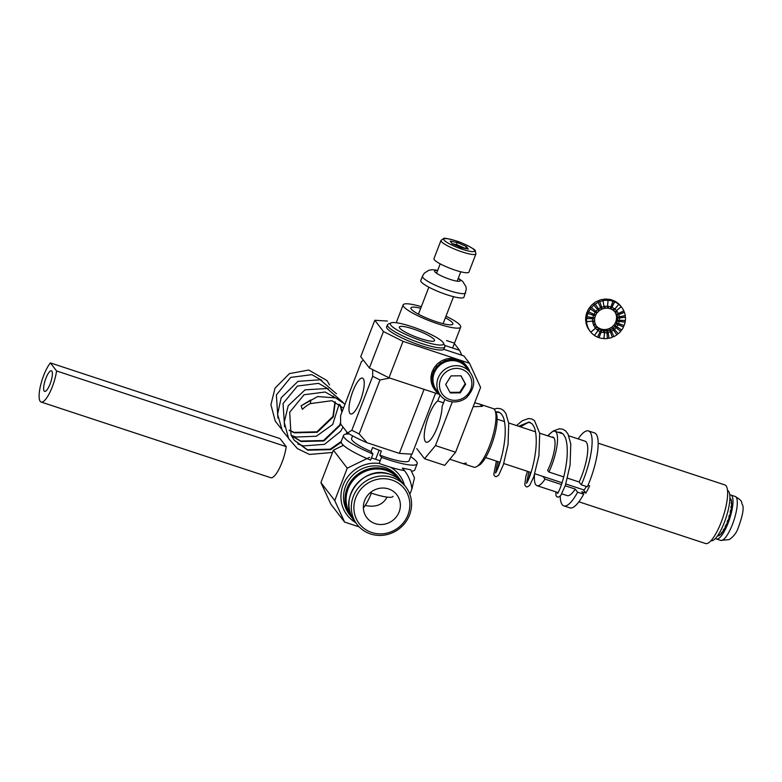 <?xml version="1.0" encoding="UTF-8"?>
<svg xmlns="http://www.w3.org/2000/svg" width="782" height="782" viewBox="0 0 782 782"><rect width="100%" height="100%" fill="white"/><g stroke="black" fill="none" stroke-linecap="round" stroke-linejoin="round"><path stroke-width="1.17" d="M351.832 430.276L372.672 376.279L380.013 379.964L359.173 433.951L351.832 430.276L347.579 432.964L340.62 423.903L340.59 415.633L361.431 361.636L363.425 360.199M347.579 432.964A39.462 6.891 21.1 0 0 367.051 442.729L399.367 453.384L412.026 454.186L435.574 393.141M399.367 453.384L424.069 389.358M372.711 369.632L372.672 376.279M363.288 378.713A18.876 5.112 108.2 0 1 360.893 399.27A18.876 5.112 108.2 0 1 350.688 413.971A18.876 5.112 108.2 0 1 351.744 394.451A18.876 5.112 108.2 0 1 362.506 378.117A18.876 5.112 108.2 0 1 363.288 378.713M411.342 326.505A28.533 4.985 -158.9 0 1 443.462 343.083A28.533 4.985 -158.9 0 1 415.154 338.45A28.533 4.985 -158.9 0 1 391.068 322.868A28.533 4.985 -158.9 0 1 411.342 326.505M443.462 343.083L444.733 345.83A30.742 5.366 -158.9 0 1 444.841 346.885A30.742 5.366 -158.9 0 1 414.235 340.835A30.742 5.366 -158.9 0 1 387.491 324.755A30.742 5.366 -158.9 0 1 388.283 324.051L391.068 322.868M380.013 379.964L389.778 378.048M367.051 442.729L359.173 433.951M413.238 328.978A18.876 3.294 21.1 0 0 399.338 327.003A18.876 3.294 21.1 0 0 415.76 336.876A18.876 3.294 21.1 0 0 434.557 340.6A18.876 3.294 21.1 0 0 413.238 328.978M469.024 371.02L469.454 370.834A19.833 18.778 142.5 0 0 467.949 367.921L467.871 367.804A19.833 18.778 142.5 0 0 466.981 366.543A19.833 18.778 142.5 0 0 466.922 366.465L467.01 366.582A19.833 18.778 142.5 0 0 464.772 364.187L464.684 364.08A19.833 18.778 142.5 0 0 463.413 363.043L463.501 363.161A19.833 18.778 142.5 0 0 460.676 361.45L460.588 361.343A19.833 18.778 142.5 0 0 459.073 360.678L459.151 360.795A19.833 18.778 142.5 0 0 455.945 359.886L455.857 359.779A19.833 18.778 142.5 0 0 454.195 359.544L454.283 359.652A19.833 18.778 142.5 0 0 450.901 359.612L450.813 359.495A19.833 18.778 142.5 0 0 449.122 359.7L449.21 359.808A19.833 18.778 142.5 0 0 445.887 360.639L445.799 360.522A19.833 18.778 142.5 0 0 444.186 361.147L444.274 361.255A19.833 18.778 142.5 0 0 441.234 362.897L441.156 362.78A19.833 18.778 142.5 0 0 439.738 363.786L439.826 363.894A19.833 18.778 142.5 0 0 437.285 366.23L437.197 366.123A19.833 18.778 142.5 0 0 436.073 367.432L436.161 367.55A19.833 18.778 142.5 0 0 434.284 370.424L434.196 370.306A19.833 18.778 142.5 0 0 433.443 371.851L433.531 371.958A19.833 18.778 142.5 0 0 432.446 375.174L432.358 375.067A19.833 18.778 142.5 0 0 432.026 376.719L432.114 376.836A19.833 18.778 142.5 0 0 431.899 380.169L431.811 380.062A19.833 18.778 142.5 0 0 431.918 381.724L432.006 381.831A19.833 18.778 142.5 0 0 432.671 385.076L432.583 384.959A19.833 18.778 142.5 0 0 433.13 386.513L433.218 386.621A19.833 18.778 142.5 0 0 434.714 389.544L434.636 389.426A19.833 18.778 142.5 0 0 435.515 390.697A19.833 18.778 142.5 0 0 435.574 390.765L435.662 390.883A19.833 18.778 142.5 0 0 437.9 393.268A19.833 18.778 142.5 0 0 439.083 394.187L439.171 394.304A19.833 18.778 142.5 0 0 440.237 395.027M466.14 367.257L467.01 366.582L466.199 365.526A19.833 18.778 142.5 0 0 466.14 365.458L466.062 365.341A19.833 18.778 142.5 0 0 463.824 362.956L463.912 363.063A19.833 18.778 142.5 0 0 462.631 362.027L462.543 361.919A19.833 18.778 142.5 0 0 459.728 360.209L459.816 360.326A19.833 18.778 142.5 0 0 458.291 359.671L458.203 359.554A19.833 18.778 142.5 0 0 454.997 358.655L455.085 358.762A19.833 18.778 142.5 0 0 453.413 358.527L453.325 358.41A19.833 18.778 142.5 0 0 449.943 358.371L450.031 358.488A19.833 18.778 142.5 0 0 448.34 358.684L448.252 358.576A19.833 18.778 142.5 0 0 444.929 359.397L445.017 359.515A19.833 18.778 142.5 0 0 443.414 360.131L443.326 360.023A19.833 18.778 142.5 0 0 440.286 361.655L440.374 361.773A19.833 18.778 142.5 0 0 438.966 362.77L438.878 362.662A19.833 18.778 142.5 0 0 436.327 364.989L436.415 365.106A19.833 18.778 142.5 0 0 435.3 366.426L435.212 366.308A19.833 18.778 142.5 0 0 433.326 369.182L433.414 369.3A19.833 18.778 142.5 0 0 432.671 370.834L432.583 370.717A19.833 18.778 142.5 0 0 431.488 373.933L431.576 374.05A19.833 18.778 142.5 0 0 431.253 375.702L431.165 375.595A19.833 18.778 142.5 0 0 430.941 378.938L431.029 379.045A19.833 18.778 142.5 0 0 431.146 380.707L431.058 380.599A19.833 18.778 142.5 0 0 431.723 383.835L431.801 383.942A19.833 18.778 142.5 0 0 432.348 385.497L432.26 385.389A19.833 18.778 142.5 0 0 433.766 388.302L433.854 388.41A19.833 18.778 142.5 0 0 434.743 389.68A19.833 18.778 142.5 0 0 434.792 389.749M469.865 372.105A19.833 18.778 142.5 0 0 469.415 370.854M437.001 368.166L436.161 367.55M435.232 370.883L434.284 370.424M437.03 368.136L436.073 367.432M438.057 366.924L437.285 366.23M444.665 362.232L444.274 361.255M455.857 359.779L455.583 360.913M455.945 359.886L455.691 360.932M459.151 360.795L458.721 361.792M460.588 361.343L460.041 362.359M460.676 361.45L460.158 362.408M463.501 363.161L462.817 364.021M464.684 364.08L463.922 364.911M464.772 364.187L464.029 364.998M467.871 367.804L467.001 368.371M467.949 367.921L467.079 368.488M454.283 359.652L454.117 360.707M434.176 386.064L433.13 386.513M433.199 376.836L432.026 376.719M433.179 376.934L432.114 376.836M434.225 386.191L433.218 386.621M434.518 372.34L433.531 371.958M433.492 375.37L432.446 375.174M449.327 360.864L449.21 359.808M446.19 361.646L445.887 360.639M433.072 381.538L431.918 381.724M435.642 388.937L434.714 389.544M436.444 390.091L435.574 390.765M436.532 390.208L435.662 390.883M450.901 359.612L450.921 360.678M450.813 359.495L450.843 360.678M433.081 381.665L432.006 381.831M446.141 361.655L445.799 360.522M434.548 372.271L433.443 371.851M433.707 384.724L432.671 385.076M432.974 380.091L431.899 380.169M438.438 392.681L437.9 393.268M451.058 375.888L445.691 384.451L450.295 392.926L460.266 392.838L465.632 384.275L461.028 375.8L451.058 375.888M470.08 372.398L466.189 367.325A18.729 17.732 142.5 0 0 442.866 363.131A18.729 17.732 142.5 0 0 436.483 390.14L440.374 395.203C444.684 401.86 457.079 405.125 466.571 397.579C474.674 388.566 475.847 380.169 470.08 372.398A18.729 17.732 142.5 0 0 446.757 368.195A18.729 17.732 142.5 0 0 440.374 395.203M449.982 392.359L459.826 392.281L465.192 383.718L460.901 375.8M465.192 383.718L465.632 384.275M459.826 392.281L460.266 392.838M551.711 437.148A22.473 6.09 108.2 0 1 552.991 437.109A22.473 6.09 108.2 0 1 547.644 470.383L548.905 472.025L563.744 476.922M583.685 494.204L577.634 492.22A39.442 10.684 108.2 0 1 563.832 505.876L569.873 507.86A39.442 10.684 108.2 0 0 583.685 494.204L581.788 491.741L585.816 493.071L583.753 490.373A22.473 6.09 -71.8 0 0 586.402 486.492M563.832 505.876A39.442 10.684 108.2 0 1 560.205 496.199M561.505 484.557L545.015 479.122L542.952 476.443M565.22 485.788L575.229 489.082A28.641 7.761 108.2 0 1 567.214 495.622L561.838 493.843M577.634 492.22L575.229 489.082M583.753 490.373L583.245 489.718M585.816 493.071A30.85 8.358 -71.8 0 0 589.638 485.886L587.976 485.339M594.564 432.945A39.442 10.684 108.2 0 1 587.331 486.805L581.29 484.811A39.442 10.684 108.2 0 0 588.523 430.95L594.564 432.945M578.162 438.907A39.442 10.684 108.2 0 1 588.523 430.95M567.468 478.144L579.12 481.986L581.29 484.811M568.885 435.848L585.141 441.204A28.641 7.761 108.2 0 1 579.12 481.986M598.201 443.189L724.836 484.918A30.85 8.358 108.2 0 1 721.229 522.102A30.85 8.358 108.2 0 1 705.52 543.519L578.885 501.79M545.015 479.122A28.641 7.761 108.2 0 1 536.99 485.661A28.641 7.761 108.2 0 1 534.497 474.674M548.143 435.975A28.641 7.761 108.2 0 1 554.927 431.244A28.641 7.761 108.2 0 1 548.905 472.025M561.408 432.759L559.433 432.739M530.46 472.318L528.446 479.562M530.382 422.534L528.026 422.573L520.421 426.835M499.434 462.103L497.42 469.337M499.366 412.31L497 412.349M466.395 463.091L462.964 463.579M557.419 492.396L557.674 493.149M557.928 493.207L557.458 493.393C557.849 494.204 564.721 480.187 566.921 458.77C567.693 449.816 567.185 442.778 565.376 437.656L563.323 434.215L560.586 432.417L557.771 432.192M528.798 471.771L526.648 482.924M526.902 482.983L526.442 483.168C526.833 483.98 533.705 469.962 535.895 448.545C536.677 439.592 536.159 432.554 534.35 427.431L532.298 423.991L528.935 422.026L518.759 426.288M497.782 461.556L495.622 472.709M495.886 472.758L495.417 472.954C495.808 473.755 502.679 459.738 504.879 438.321C505.651 429.367 505.133 422.329 503.325 417.207L501.282 413.766L498.545 411.967L495.583 411.762M710.985 540.685A26.441 7.165 -71.8 0 0 725.979 517.889A26.441 7.165 -71.8 0 0 727.592 490.48A26.441 7.165 -71.8 0 0 727.543 490.461M731.043 506.902L731.532 506.237A19.833 5.376 -71.8 0 0 731.669 503.706L731.268 503.569A19.833 5.376 -71.8 0 0 731.248 502.455L731.649 502.582A19.833 5.376 -71.8 0 0 731.424 500.676L731.023 500.548A19.833 5.376 -71.8 0 0 730.818 499.776L731.219 499.913A19.833 5.376 -71.8 0 0 730.652 498.769L730.241 498.633A19.833 5.376 -71.8 0 0 729.909 498.3L730.28 498.408A19.833 5.376 -71.8 0 0 729.909 498.202M717.553 535.787A19.833 5.376 -71.8 0 0 717.984 535.719L718.394 535.856A19.833 5.376 -71.8 0 0 719.528 535.299L719.127 535.162A19.833 5.376 -71.8 0 0 719.743 534.673L720.144 534.81A19.833 5.376 -71.8 0 0 721.454 533.432L721.053 533.295A19.833 5.376 -71.8 0 0 721.737 532.425L722.138 532.552A19.833 5.376 -71.8 0 0 723.526 530.45L723.125 530.313A19.833 5.376 -71.8 0 0 723.829 529.101L724.23 529.238A19.833 5.376 -71.8 0 0 725.608 526.54L725.207 526.413A19.833 5.376 -71.8 0 0 725.882 524.957L726.283 525.084A19.833 5.376 -71.8 0 0 727.563 521.995L727.162 521.858A19.833 5.376 -71.8 0 0 727.759 520.255L728.159 520.382A19.833 5.376 -71.8 0 0 729.244 517.107L728.844 516.97A19.833 5.376 -71.8 0 0 729.323 515.318L729.723 515.455A19.833 5.376 -71.8 0 0 730.544 512.21L730.134 512.073A19.833 5.376 -71.8 0 0 730.466 510.499L730.877 510.626A19.833 5.376 -71.8 0 0 731.366 507.635L730.965 507.498A19.833 5.376 -71.8 0 0 731.131 506.11L731.532 506.237M730.349 511.086L730.877 510.626M731.649 502.582L731.268 503.266M731.219 499.913L730.994 500.421M719.645 534.761L719.528 535.299M721.561 532.659L721.454 533.432M723.536 529.619L723.526 530.45M725.471 525.856L725.608 526.54M729.782 495.016A23.137 6.266 108.2 0 1 730.877 495.035A23.137 6.266 108.2 0 1 730.525 515.944A23.137 6.266 108.2 0 1 718.287 538.69A23.137 6.266 108.2 0 1 716.39 538.984A23.137 6.266 108.2 0 1 715.501 538.348M491.145 445.857A28.641 7.761 108.2 0 1 478.995 465.329L476.473 466.727A30.85 8.358 108.2 0 1 473.853 467.167A30.85 8.358 108.2 0 0 476.473 466.727A30.85 8.358 108.2 0 0 489.561 445.76A30.85 8.358 108.2 0 1 476.473 466.727L478.995 465.329A28.641 7.761 108.2 0 0 491.145 445.857A28.641 7.761 108.2 0 0 496.199 413.111A28.641 7.761 108.2 0 1 491.145 445.857M493.168 408.575A30.85 8.358 108.2 0 1 495.006 410.491A30.85 8.358 108.2 0 1 489.561 445.76A30.85 8.358 108.2 0 0 495.006 410.491A30.85 8.358 108.2 0 0 493.168 408.575L479.679 404.128L482.514 406.337L473.159 406.728L482.514 406.337L479.679 404.128L493.168 408.575M443.893 349.349A30.85 5.386 21.1 0 1 412.202 342.389A30.85 5.386 21.1 0 1 386.601 326.739A30.85 5.386 21.1 0 1 386.865 326.358A30.85 5.386 21.1 0 0 386.601 326.739A30.85 5.386 21.1 0 0 412.202 342.389A30.85 5.386 21.1 0 0 443.893 349.349L463.882 355.937L469.503 363.259L480.598 387.452L455.603 452.221L444.684 465.368L424.538 458.731L416.757 448.594L424.538 458.731L435.466 445.584L455.603 452.221L480.598 387.452L469.503 363.259L403.023 341.353L388.967 377.784L439.24 394.353L388.967 377.784L369.387 367.97L360.737 356.7L374.803 320.268L387.452 321.07L374.803 320.268L360.737 356.7L369.387 367.97L383.444 331.529L374.803 320.268L383.444 331.529L403.023 341.353L388.967 377.784L369.387 367.97L383.444 331.529L403.023 341.353L469.503 363.259L463.882 355.937L443.893 349.349L444.841 346.885M444.88 399.289L442.074 406.562A22.033 5.973 108.2 0 1 437.47 426.904A22.033 5.973 108.2 0 1 426.249 442.201A22.033 5.973 108.2 0 1 426.385 422.984A22.033 5.973 108.2 0 1 437.744 400.931L443.511 402.828L437.744 400.931L440.07 394.92L437.744 400.931A22.033 5.973 108.2 0 0 426.385 422.984A22.033 5.973 108.2 0 0 426.249 442.201A22.033 5.973 108.2 0 0 437.47 426.904A22.033 5.973 108.2 0 0 442.074 406.562L444.88 399.289M474.684 402.789L479.679 404.128L474.684 402.789M452.328 401.87L435.466 445.584L455.603 452.221L444.684 465.368L424.538 458.731L435.466 445.584L452.328 401.87M453.931 342.975L446.522 340.541L453.931 342.975M459.552 350.307L444.508 345.341L459.552 350.307L454.352 343.523L459.552 350.307L461.83 355.263L459.552 350.307M485.612 457.538L500.06 462.299M503.774 463.531L531.086 472.524M534.8 473.755L562.102 482.748M565.816 483.97L584.066 489.991M343.415 445.3L333.406 450.168L320.903 482.562L330.776 504.067L344.608 522.083L359.182 526.892M369.603 457.314L347.237 468.193L333.406 450.168M414.48 477.851L410.775 469.787L402.329 468.105A39.667 37.546 142.5 0 1 411.899 488.945L414.48 477.851M409.836 494.283L411.899 488.945M347.237 468.193L334.745 500.588L320.903 482.562M371.753 532.493A28.533 27.008 -37.5 0 1 364.334 485.73A28.533 27.008 -37.5 0 1 409.524 500.617A28.533 27.008 -37.5 0 1 371.753 532.493M370.541 533.95A30.742 29.1 -37.5 0 1 357.051 524.429A30.742 29.1 -37.5 0 1 363.718 482.631A30.742 29.1 -37.5 0 1 405.819 487A30.742 29.1 -37.5 0 1 405.32 522.572A30.742 29.1 -37.5 0 1 370.541 533.95M380.199 460.803L371.44 457.92M344.608 522.083L334.745 500.588M365.194 505.446C375.653 507.626 382.926 504.849 387.022 497.108M375.184 523.617A18.876 17.869 142.5 0 0 396.533 516.628A18.876 17.869 142.5 0 0 396.845 494.781A18.876 17.869 142.5 0 0 370.991 492.103A18.876 17.869 142.5 0 0 366.895 517.772A18.876 17.869 142.5 0 0 375.184 523.617M598.934 337.599A19.833 18.778 -37.5 0 1 597.497 337.062A19.833 18.778 -37.5 0 0 598.934 337.599L601.905 330.219L599.022 337.707A19.833 18.778 -37.5 0 0 602.277 338.469A19.833 18.778 -37.5 0 1 599.022 337.707L598.934 337.599M596.529 326.27A11.681 11.056 142.5 0 0 596.695 326.495A11.681 11.056 142.5 0 0 597.037 326.915L597.125 327.023A11.681 11.056 142.5 0 0 598.504 328.372L598.416 328.254A11.681 11.056 142.5 0 0 599.198 328.831L599.286 328.948A11.681 11.056 142.5 0 0 600.996 329.877L597.468 337.12A19.833 18.778 -37.5 0 1 594.564 335.546L594.476 335.429A19.833 18.778 -37.5 0 1 593.264 334.54A19.833 18.778 -37.5 0 1 590.889 332.282L590.811 332.174A19.833 18.778 -37.5 0 1 590.234 331.46A19.833 18.778 -37.5 0 1 589.804 330.874L589.892 330.991A19.833 18.778 -37.5 0 1 588.26 328.147L588.172 328.039A19.833 18.778 -37.5 0 1 587.556 326.514L587.644 326.622A19.833 18.778 -37.5 0 1 586.832 323.425L586.744 323.318A19.833 18.778 -37.5 0 1 586.559 321.666L586.647 321.773A19.833 18.778 -37.5 0 1 586.715 318.44L586.627 318.323A19.833 18.778 -37.5 0 1 586.881 316.661L586.969 316.769A19.833 18.778 -37.5 0 1 587.917 313.514L587.829 313.406A19.833 18.778 -37.5 0 1 588.514 311.842L588.602 311.95A19.833 18.778 -37.5 0 1 590.351 309.007L590.263 308.89A19.833 18.778 -37.5 0 1 591.329 307.531L591.417 307.649A19.833 18.778 -37.5 0 1 593.861 305.215L593.773 305.097A19.833 18.778 -37.5 0 1 595.141 304.042L595.229 304.149A19.833 18.778 -37.5 0 1 598.201 302.39L598.113 302.272A19.833 18.778 -37.5 0 1 599.686 301.588L599.774 301.696A19.833 18.778 -37.5 0 1 603.069 300.728L602.981 300.62A19.833 18.778 -37.5 0 1 604.672 300.347L604.76 300.454A19.833 18.778 -37.5 0 1 608.142 300.347L608.054 300.239A19.833 18.778 -37.5 0 1 609.735 300.405L609.823 300.513A19.833 18.778 -37.5 0 1 613.078 301.275L612.99 301.168A19.833 18.778 -37.5 0 1 614.544 301.754L614.632 301.862A19.833 18.778 -37.5 0 1 617.526 303.445L617.438 303.328A19.833 18.778 -37.5 0 1 618.767 304.306L618.855 304.423A19.833 18.778 -37.5 0 1 621.201 306.7L621.113 306.593A19.833 18.778 -37.5 0 1 621.69 307.306A19.833 18.778 -37.5 0 1 622.12 307.883L622.208 308A19.833 18.778 -37.5 0 1 623.841 310.835L616.519 314.393A11.681 11.056 142.5 0 0 615.561 312.722L615.473 312.614A11.681 11.056 142.5 0 0 615.219 312.272A11.681 11.056 142.5 0 0 614.975 311.959A11.681 11.056 142.5 0 0 613.587 310.62L613.499 310.503A11.681 11.056 142.5 0 0 612.834 310.004M616.803 315.185L624.368 312.253A19.833 18.778 -37.5 0 0 623.811 310.855A19.833 18.778 -37.5 0 1 624.368 312.253L624.456 312.36A19.833 18.778 -37.5 0 1 625.268 315.557L617.36 317.179A11.681 11.056 142.5 0 0 616.89 315.293L616.803 315.185A11.681 11.056 142.5 0 0 616.441 314.286L616.519 314.393M617.389 318.039L625.365 317.101A19.833 18.778 -37.5 0 0 625.199 315.576A19.833 18.778 -37.5 0 1 625.365 317.101L625.453 317.209A19.833 18.778 -37.5 0 1 625.375 320.552L617.428 320.112A11.681 11.056 142.5 0 0 617.477 318.147L617.389 318.039A11.681 11.056 142.5 0 0 617.272 317.062L617.36 317.179M617.193 320.982L625.033 322.106A19.833 18.778 -37.5 0 0 625.277 320.542A19.833 18.778 -37.5 0 1 625.033 322.106L625.121 322.213A19.833 18.778 -37.5 0 1 624.173 325.468L616.724 323.015A11.681 11.056 142.5 0 0 617.281 321.099L617.193 320.982A11.681 11.056 142.5 0 0 617.34 320.004L617.428 320.112M616.236 323.816L623.41 326.925A19.833 18.778 -37.5 0 0 624.065 325.429A19.833 18.778 -37.5 0 1 623.41 326.925L623.498 327.032A19.833 18.778 -37.5 0 1 621.739 329.984L615.287 325.664A11.681 11.056 142.5 0 0 616.324 323.934L616.236 323.816A11.681 11.056 142.5 0 0 616.636 322.898L616.724 323.015M614.574 326.358L620.595 331.226A19.833 18.778 -37.5 0 0 621.631 329.906A19.833 18.778 -37.5 0 1 620.595 331.226L620.683 331.343A19.833 18.778 -37.5 0 1 618.23 333.777L613.225 327.902A11.681 11.056 142.5 0 0 614.662 326.465L614.574 326.358A11.681 11.056 142.5 0 0 615.199 325.556L615.287 325.664M618.142 333.67A19.833 18.778 -37.5 0 1 616.783 334.725A19.833 18.778 -37.5 0 0 618.142 333.67M612.414 328.528L616.871 334.833A19.833 18.778 -37.5 0 1 613.899 336.602L613.811 336.485A19.833 18.778 -37.5 0 1 612.267 337.159A19.833 18.778 -37.5 0 0 613.811 336.485L610.674 329.564A11.681 11.056 142.5 0 0 612.414 328.528L612.335 328.42A11.681 11.056 142.5 0 0 613.137 327.795L613.225 327.902M609.735 329.975L612.316 337.286A19.833 18.778 -37.5 0 1 609.022 338.254L608.934 338.147A19.833 18.778 -37.5 0 1 607.331 338.411A19.833 18.778 -37.5 0 0 608.934 338.147L607.8 330.542A11.681 11.056 142.5 0 0 609.735 329.975L609.647 329.857A11.681 11.056 142.5 0 0 610.586 329.457M606.803 330.708L607.34 338.528A19.833 18.778 -37.5 0 1 603.948 338.635L603.86 338.528A19.833 18.778 -37.5 0 1 602.296 338.371A19.833 18.778 -37.5 0 0 603.86 338.528L604.809 330.766A11.681 11.056 142.5 0 0 606.803 330.708L606.724 330.591A11.681 11.056 142.5 0 0 607.712 330.434M614.975 311.959L621.113 306.593A19.833 18.778 -37.5 0 1 621.69 307.306L620.908 306.29A19.833 18.778 -37.5 0 0 620.331 305.576L620.253 305.469A19.833 18.778 -37.5 0 0 617.897 303.181L617.985 303.289A19.833 18.778 -37.5 0 0 616.666 302.321L616.578 302.204A19.833 18.778 -37.5 0 0 613.674 300.63L613.762 300.738A19.833 18.778 -37.5 0 0 612.208 300.151L612.12 300.034A19.833 18.778 -37.5 0 0 608.865 299.271L608.953 299.389A19.833 18.778 -37.5 0 0 607.282 299.223L607.194 299.115A19.833 18.778 -37.5 0 0 603.802 299.223L603.89 299.33A19.833 18.778 -37.5 0 0 602.208 299.604L602.12 299.486A19.833 18.778 -37.5 0 0 598.826 300.454L598.914 300.571A19.833 18.778 -37.5 0 0 597.331 301.256L597.243 301.148A19.833 18.778 -37.5 0 0 594.271 302.908L594.359 303.025A19.833 18.778 -37.5 0 0 592.991 304.081L592.912 303.973A19.833 18.778 -37.5 0 0 590.459 306.407L590.547 306.524A19.833 18.778 -37.5 0 0 589.491 307.883L589.403 307.766A19.833 18.778 -37.5 0 0 587.644 310.718L587.732 310.825A19.833 18.778 -37.5 0 0 587.047 312.389L586.969 312.282A19.833 18.778 -37.5 0 0 586.021 315.537L586.109 315.645A19.833 18.778 -37.5 0 0 585.845 317.306L585.767 317.199A19.833 18.778 -37.5 0 0 585.689 320.542L585.777 320.649A19.833 18.778 -37.5 0 0 585.962 322.301L585.874 322.184A19.833 18.778 -37.5 0 0 586.686 325.39L586.774 325.498A19.833 18.778 -37.5 0 0 587.39 327.023L587.302 326.915A19.833 18.778 -37.5 0 0 588.934 329.75L589.022 329.867A19.833 18.778 -37.5 0 0 589.452 330.444A19.833 18.778 -37.5 0 1 589.022 329.867L588.934 329.75A19.833 18.778 -37.5 0 1 587.302 326.915L587.39 327.023A19.833 18.778 -37.5 0 1 586.774 325.498L586.686 325.39A19.833 18.778 -37.5 0 1 585.874 322.184L585.962 322.301A19.833 18.778 -37.5 0 1 585.777 320.649L585.689 320.542A19.833 18.778 -37.5 0 1 585.767 317.199L585.845 317.306A19.833 18.778 -37.5 0 1 586.109 315.645L586.021 315.537A19.833 18.778 -37.5 0 1 586.969 312.282L587.047 312.389A19.833 18.778 -37.5 0 1 587.732 310.825L587.644 310.718A19.833 18.778 -37.5 0 1 589.403 307.766L589.491 307.883A19.833 18.778 -37.5 0 1 590.547 306.524L590.459 306.407A19.833 18.778 -37.5 0 1 592.912 303.973L592.991 304.081A19.833 18.778 -37.5 0 1 594.359 303.025L594.271 302.908A19.833 18.778 -37.5 0 1 597.243 301.148L597.331 301.256A19.833 18.778 -37.5 0 1 598.914 300.571L598.826 300.454A19.833 18.778 -37.5 0 1 602.12 299.486L602.208 299.604A19.833 18.778 -37.5 0 1 603.89 299.33L603.802 299.223A19.833 18.778 -37.5 0 1 607.194 299.115L607.282 299.223A19.833 18.778 -37.5 0 1 608.953 299.389L608.865 299.271A19.833 18.778 -37.5 0 1 612.12 300.034L612.208 300.151A19.833 18.778 -37.5 0 1 613.762 300.738L613.674 300.63A19.833 18.778 -37.5 0 1 616.578 302.204L616.666 302.321A19.833 18.778 -37.5 0 1 617.985 303.289L617.897 303.181A19.833 18.778 -37.5 0 1 620.253 305.469L620.331 305.576A19.833 18.778 -37.5 0 1 620.908 306.29L621.69 307.306A19.833 18.778 -37.5 0 1 622.12 307.883L622.208 308A19.833 18.778 -37.5 0 1 623.841 310.835L618.298 313.533A13.665 12.932 -37.5 0 0 617.174 311.578L615.561 312.722M599.198 328.831L594.476 335.429L598.132 330.551A13.665 12.932 -37.5 0 0 600.136 331.636L597.468 337.12A19.833 18.778 -37.5 0 1 594.564 335.546L594.476 335.429A19.833 18.778 -37.5 0 1 593.264 334.54A19.833 18.778 -37.5 0 1 590.889 332.282L590.811 332.174A19.833 18.778 -37.5 0 1 590.234 331.46A19.833 18.778 -37.5 0 1 589.804 330.874L589.892 330.991A19.833 18.778 -37.5 0 1 588.26 328.147L588.172 328.039A19.833 18.778 -37.5 0 1 587.556 326.514L587.644 326.622A19.833 18.778 -37.5 0 1 586.832 323.425L586.744 323.318A19.833 18.778 -37.5 0 1 586.559 321.666L592.678 321.07A13.665 12.932 -37.5 0 1 592.727 318.763L594.662 318.87A11.681 11.056 142.5 0 0 594.623 320.835L586.647 321.773A19.833 18.778 -37.5 0 1 586.715 318.44L594.662 318.87M594.711 317.873A11.681 11.056 142.5 0 0 594.574 318.763M610.918 306.867A13.665 12.932 -37.5 0 1 611.876 307.238L611.964 307.346A13.665 12.932 -37.5 0 1 613.958 308.44L612.805 310.043A11.681 11.056 142.5 0 0 611.104 309.115L614.632 301.862A19.833 18.778 -37.5 0 1 617.526 303.445L617.438 303.328A19.833 18.778 -37.5 0 1 618.767 304.306L618.855 304.423A19.833 18.778 -37.5 0 1 621.201 306.7L616.49 310.679A13.665 12.932 -37.5 0 1 616.793 311.06A13.665 12.932 -37.5 0 1 617.096 311.461L617.174 311.578M611.016 308.998A11.681 11.056 142.5 0 0 610.214 308.695M611.104 309.115L611.964 307.346M596.334 325.967A11.681 11.056 142.5 0 0 597.556 327.13L597.644 327.247A11.681 11.056 142.5 0 0 598.416 327.814L598.338 327.707A11.681 11.056 142.5 0 0 600.038 328.635L600.126 328.743A11.681 11.056 142.5 0 0 601.045 329.095L600.957 328.978A11.681 11.056 142.5 0 0 602.873 329.427L602.961 329.545A11.681 11.056 142.5 0 0 603.948 329.642L603.86 329.525A11.681 11.056 142.5 0 0 605.855 329.466L605.942 329.574A11.681 11.056 142.5 0 0 606.94 329.418L606.852 329.3A11.681 11.056 142.5 0 0 608.787 328.733L608.875 328.851A11.681 11.056 142.5 0 0 609.804 328.44L609.716 328.332A11.681 11.056 142.5 0 0 611.465 327.287L611.553 327.404A11.681 11.056 142.5 0 0 612.355 326.778L612.277 326.661A11.681 11.056 142.5 0 0 613.714 325.234L613.802 325.341A11.681 11.056 142.5 0 0 614.427 324.54L614.339 324.432A11.681 11.056 142.5 0 0 615.375 322.692L615.454 322.81A11.681 11.056 142.5 0 0 615.854 321.881L615.776 321.773A11.681 11.056 142.5 0 0 616.333 319.858L616.412 319.965A11.681 11.056 142.5 0 0 616.568 318.988L616.48 318.88A11.681 11.056 142.5 0 0 616.519 316.906L616.607 317.023A11.681 11.056 142.5 0 0 616.499 316.045L616.412 315.938A11.681 11.056 142.5 0 0 615.933 314.051L616.021 314.168A11.681 11.056 142.5 0 0 615.659 313.269L615.571 313.152A11.681 11.056 142.5 0 0 614.808 311.783M601.905 330.219A11.681 11.056 -37.5 0 0 603.821 330.669L603.733 330.561A11.681 11.056 142.5 0 0 604.721 330.649M601.817 330.112A11.681 11.056 -37.5 0 1 600.908 329.76L600.996 329.877M595.17 323.709A11.681 11.056 142.5 0 0 595.483 324.481L595.571 324.589A11.681 11.056 142.5 0 0 596.529 326.26L594.916 327.414A13.665 12.932 -37.5 0 1 593.792 325.459L593.704 325.341A13.665 12.932 -37.5 0 1 593.323 324.422M594.545 320.845A11.681 11.056 142.5 0 0 594.643 321.695L594.731 321.813A11.681 11.056 142.5 0 0 595.21 323.689L593.362 324.403A13.665 12.932 -37.5 0 1 592.805 322.204L592.727 322.086A13.665 12.932 -37.5 0 1 592.6 321.079M595.366 315.977A11.681 11.056 142.5 0 0 594.809 317.893L586.969 316.769A19.833 18.778 -37.5 0 1 587.917 313.514L595.288 315.86A11.681 11.056 142.5 0 1 595.659 314.999M596.803 313.318A11.681 11.056 142.5 0 0 595.767 315.048L588.602 311.95A19.833 18.778 -37.5 0 1 590.351 309.007L596.715 313.201A11.681 11.056 142.5 0 1 597.321 312.429M598.865 311.08A11.681 11.056 142.5 0 0 597.428 312.517L591.417 307.649A19.833 18.778 -37.5 0 1 593.861 305.215L598.787 310.972A11.681 11.056 142.5 0 1 599.589 310.346L599.677 310.454A11.681 11.056 142.5 0 1 601.426 309.418L598.113 302.272A19.833 18.778 -37.5 0 1 599.686 301.588L602.267 308.9A11.681 11.056 142.5 0 0 601.368 309.291M600.586 307.58A13.665 12.932 -37.5 0 1 601.641 307.121L599.774 301.696A19.833 18.778 -37.5 0 1 603.069 300.728L604.291 308.44A11.681 11.056 142.5 0 0 602.355 309.017L602.267 308.9M601.641 307.121L601.729 307.238A13.665 12.932 -37.5 0 1 603.997 306.564L602.981 300.62A19.833 18.778 -37.5 0 1 604.672 300.347L604.76 300.454A19.833 18.778 -37.5 0 1 608.142 300.347L607.282 308.216A11.681 11.056 142.5 0 0 605.288 308.284L605.2 308.167A11.681 11.056 142.5 0 0 604.271 308.313M603.978 306.436A13.665 12.932 -37.5 0 1 605.072 306.27L605.16 306.378A13.665 12.932 -37.5 0 1 607.487 306.309L608.054 300.239A19.833 18.778 -37.5 0 1 609.735 300.405L609.823 300.513A19.833 18.778 -37.5 0 1 613.078 301.275L610.185 308.763A11.681 11.056 142.5 0 0 608.269 308.313L608.181 308.206A11.681 11.056 142.5 0 0 607.291 308.118M613.499 310.503L618.767 304.306L614.867 309.105A13.665 12.932 -37.5 0 1 616.49 310.679M613.587 310.62L614.867 309.105M615.473 312.614L617.096 311.461M616.89 315.293L624.456 312.36A19.833 18.778 -37.5 0 1 625.268 315.557L619.285 316.778A13.665 12.932 -37.5 0 0 618.728 314.579L624.456 312.36L618.728 314.579M617.477 318.147L625.453 317.209A19.833 18.778 -37.5 0 1 625.375 320.552L619.364 320.219A13.665 12.932 -37.5 0 0 619.412 317.922L625.453 317.209L619.412 317.922M592.805 317.6A13.665 12.932 -37.5 0 0 592.639 318.655L586.627 318.323A19.833 18.778 -37.5 0 1 586.881 316.661L592.903 317.619A13.665 12.932 -37.5 0 1 593.558 315.381L587.829 313.406A19.833 18.778 -37.5 0 1 588.514 311.842L594.027 314.296A13.665 12.932 -37.5 0 1 595.239 312.272L590.263 308.89A19.833 18.778 -37.5 0 1 591.329 307.531L595.962 311.334A13.665 12.932 -37.5 0 1 597.653 309.652L593.773 305.097A19.833 18.778 -37.5 0 1 595.141 304.042L599.589 310.346M598.787 310.972L597.565 309.545A13.665 12.932 -37.5 0 1 598.504 308.812L599.677 310.454M595.239 312.272L596.715 313.201M593.558 315.381L595.288 315.86M592.727 322.086L594.643 321.695M592.805 322.204L594.731 321.813M593.704 325.341L595.483 324.481M593.792 325.459L595.571 324.589M598.504 328.372L597.223 329.877A13.665 12.932 -37.5 0 1 595.61 328.303L590.811 332.174L597.037 326.915M595.61 328.303L597.125 327.023M598.132 330.551L599.286 328.948M603.821 330.669L603.45 332.565A13.665 12.932 -37.5 0 1 601.202 332.047M604.809 330.766L603.948 338.635A19.833 18.778 -37.5 0 0 607.34 338.528L606.94 332.604A13.665 12.932 -37.5 0 1 604.603 332.682M607.8 330.542L609.022 338.254A19.833 18.778 -37.5 0 0 612.316 337.286L610.361 331.754A13.665 12.932 -37.5 0 1 608.103 332.418M610.674 329.564L613.899 336.602A19.833 18.778 -37.5 0 0 616.871 334.833L613.499 330.063A13.665 12.932 -37.5 0 1 611.456 331.275M614.662 326.465L620.683 331.343A19.833 18.778 -37.5 0 1 618.23 333.777L614.447 329.33A13.665 12.932 -37.5 0 0 616.128 327.658L620.683 331.343L616.128 327.658M616.324 323.934L623.498 327.032A19.833 18.778 -37.5 0 1 621.739 329.984L616.861 326.72A13.665 12.932 -37.5 0 0 618.063 324.686L623.498 327.032L618.063 324.686M617.281 321.099L625.121 322.213A19.833 18.778 -37.5 0 1 624.173 325.468L618.533 323.611A13.665 12.932 -37.5 0 0 619.188 321.363L625.121 322.213L619.188 321.363M605.072 306.27L605.2 308.167M601.729 307.238L602.355 309.017M605.16 306.378L605.288 308.284M607.506 306.202A13.665 12.932 -37.5 0 1 608.562 306.309L608.181 308.206M608.562 306.309L608.269 308.313M457.255 242.508L450.197 241.159L452.192 243.759L461.253 247.718L468.31 249.067L466.316 246.467L457.255 242.508L456.473 244.531L452.152 243.71M465.573 248.549L456.473 244.531M465.534 248.49L466.316 246.467M440.999 240.397L433.971 258.617A18.729 3.265 21.1 0 0 450.266 268.402A18.729 3.265 21.1 0 0 468.917 272.097L475.945 253.876L475.221 250.641C476.658 250.455 464.801 243.378 455.916 240.817C447.822 238.559 443.756 237.777 443.717 238.481L440.999 240.397A18.729 3.265 21.1 0 0 457.294 250.191A18.729 3.265 21.1 0 0 475.945 253.876M420.716 308.255A22.473 3.92 21.1 0 0 410.941 307.883A22.473 3.92 21.1 0 0 411.361 309.203A22.473 3.92 21.1 0 0 429.65 319.3A22.473 3.92 21.1 0 0 452.876 324.061A22.473 3.92 21.1 0 0 445.388 317.766M379.143 450.217L375.634 459.298M372.946 454.019L370.6 460.09A39.442 6.882 21.1 0 1 341.226 441.439L343.562 435.369A39.442 6.882 21.1 0 0 372.946 454.019L371.049 451.546L372.613 447.5A30.85 5.386 -158.9 0 0 381.372 451.067L379.808 455.114L381.528 457.362L379.192 463.433A39.442 6.882 21.1 0 0 404.499 470.627M349.349 434.03A39.442 6.882 21.1 0 0 343.562 435.369M381.528 457.362A39.442 6.882 21.1 0 0 417.158 463.765A39.442 6.882 21.1 0 0 410.687 456.668M379.808 455.114A30.85 5.386 21.1 0 0 409.142 460.666L411.655 454.166M411.44 471.194A39.442 6.882 21.1 0 0 414.812 469.835L417.158 463.765M421.332 306.671A30.85 5.386 21.1 0 0 403.131 304.863A30.85 5.386 21.1 0 0 429.973 320.991A30.85 5.386 21.1 0 0 460.696 327.081A30.85 5.386 21.1 0 0 445.994 316.192M352.584 435.857L351.587 438.458A30.85 5.386 21.1 0 0 371.049 451.546M370.199 492.738A28.641 5.005 21.1 0 0 393.023 496.316M310.366 403.61L310.806 399.925L301.109 405.829L302.399 409.357A29.305 27.741 -37.5 0 1 310.366 403.61L331.861 400.687L343.474 408.175M347.286 432.593L346.719 434.02M341.196 442.329L330.581 449.64L307.756 450.197L294.296 440.325L291.021 434.978L289.692 412.27L304.051 394.744L325.204 392.017L335.136 397.706M340.268 405.037L342.105 411.694M340.629 423.912L339.945 425.594L323.924 440.96L301.099 441.517L291.363 435.682M284.58 426.757L283.035 403.6L297.395 386.064L318.548 383.336L328.469 389.025M333.611 396.366L333.992 397.295M335.292 401.968L333.288 416.923L317.257 432.29L294.443 432.847L289.291 430.393M277.923 418.077L276.369 394.93L290.728 377.393L311.891 374.666L321.813 380.355M329.545 384.891L327.081 380.638L308.734 370.023L289.438 373.61L275.01 388.155L270.914 404.773L275.284 421.185L281.51 429.083M346.934 432.123L346.123 434.078M341.216 441.468L330.219 449.171L307.404 449.728L294.11 440.09M340.033 404.851L341.871 412.329M340.561 422.622L339.593 425.134L323.562 440.501L300.747 441.058L291.236 435.418L295.967 437.03L316.358 436.239L332.702 424.489L339.124 404.177M333.367 396.171L333.787 397.217M334.989 401.831L332.927 416.454L316.906 431.82L294.081 432.378L289.203 430.09M363.376 507.919A26.441 7.165 -71.8 0 0 371.352 493.129M608.65 306.417A13.665 12.932 -37.5 0 1 610.889 306.945L612.99 301.168A19.833 18.778 -37.5 0 1 614.544 301.754L611.876 307.238M613.987 308.401A13.665 12.932 -37.5 0 1 614.779 308.998M618.269 313.543A13.665 12.932 -37.5 0 1 618.64 314.472M619.217 316.798A13.665 12.932 -37.5 0 1 619.324 317.805M619.266 320.219A13.665 12.932 -37.5 0 1 619.1 321.255M618.425 323.572A13.665 12.932 -37.5 0 1 617.985 324.579M616.744 326.641A13.665 12.932 -37.5 0 1 616.04 327.541M614.349 329.222A13.665 12.932 -37.5 0 1 613.42 329.945M611.368 331.167A13.665 12.932 -37.5 0 1 610.322 331.627M608.015 332.311A13.665 12.932 -37.5 0 1 606.93 332.487M604.515 332.565A13.665 12.932 -37.5 0 1 603.469 332.467M601.114 331.93A13.665 12.932 -37.5 0 1 600.165 331.578M598.054 330.434A13.665 12.932 -37.5 0 1 597.243 329.857M595.522 328.196A13.665 12.932 -37.5 0 1 595.122 327.697A13.665 12.932 -37.5 0 1 594.916 327.414M593.47 315.263A13.665 12.932 -37.5 0 1 593.909 314.247M595.151 312.155A13.665 12.932 -37.5 0 1 595.855 311.246M598.504 308.812L598.592 308.919A13.665 12.932 -37.5 0 1 600.635 307.707L598.201 302.39A19.833 18.778 -37.5 0 0 595.229 304.149L598.592 308.919M465.632 292.849A23.137 4.037 21.1 0 1 442.592 288.284A23.137 4.037 21.1 0 1 422.466 276.193L420.794 280.503A23.137 4.037 21.1 0 0 440.931 292.605A23.137 4.037 21.1 0 0 463.97 297.16L466.297 289.389L465.925 286.613L462.739 281.452L458.291 278.206M50.39 362.916A22.033 5.973 -71.8 0 0 40.527 385.634A22.033 5.973 -71.8 0 0 41.114 402.036A22.033 5.973 -71.8 0 0 49.784 392.584A22.033 5.973 -71.8 0 0 56.568 370.961L50.39 362.916L280.044 438.594L286.222 446.639L56.568 370.961M41.114 402.036L270.767 477.714A22.033 5.973 -71.8 0 0 279.428 468.262A22.033 5.973 -71.8 0 0 286.222 446.639M45.884 378.332A10.831 2.933 108.2 0 1 51.407 370.815A10.831 2.933 108.2 0 1 50.801 382.027A10.831 2.933 108.2 0 1 44.623 391.391A10.831 2.933 108.2 0 1 45.884 378.332M448.184 370.6A16.53 15.64 142.5 0 0 446.942 398.273A16.53 15.64 142.5 0 0 471.849 384.226A16.53 15.64 142.5 0 0 448.184 370.6M730.877 495.035L735.178 496.453A23.137 6.266 108.2 0 1 734.826 517.352A23.137 6.266 108.2 0 1 722.578 540.108A23.137 6.266 108.2 0 1 720.691 540.401L716.39 538.984M399.563 478.848L398.038 476.854A30.742 29.1 142.5 0 0 384.548 467.343A30.742 29.1 142.5 0 0 349.769 478.721A30.742 29.1 142.5 0 0 349.271 514.292L350.795 516.276A30.742 29.1 -37.5 0 1 357.462 474.478A30.742 29.1 -37.5 0 1 399.563 478.848L401.352 481.477M352.877 518.681A30.742 29.1 -37.5 0 1 350.795 516.276L352.877 518.691M389.944 474.361A30.742 29.1 142.5 0 0 355.165 485.739A30.742 29.1 142.5 0 0 354.666 521.32C336.26 500.06 363.425 463.843 389.856 474.293C395.379 476.15 399.905 479.346 403.434 483.882A30.742 29.1 142.5 0 0 389.944 474.361M379.241 463.452A32.942 31.182 142.5 0 0 343.239 484.752A32.942 31.182 142.5 0 0 355.673 522.62M404.431 485.192A32.942 31.182 142.5 0 0 390.404 467.186M398.957 479.278A29.999 28.406 142.5 0 0 386.142 470.422A29.999 28.406 142.5 0 0 352.369 481.301A29.999 28.406 142.5 0 0 351.372 515.817M456.014 240.885A16.53 2.884 21.1 0 0 447.793 242.909A16.53 2.884 21.1 0 0 473.96 251.54A16.53 2.884 21.1 0 0 456.014 240.885M437.617 270.582A13.734 2.395 21.1 0 0 438.135 274.218A13.734 2.395 21.1 0 0 455.349 280.855A13.734 2.395 21.1 0 0 458.174 278.509M386.543 327.208L387.491 324.755M435.515 390.697L434.743 389.68M558.045 492.601L536.99 485.661M563.03 433.922L554.927 431.244M528.026 422.573L524.39 424.079L520.724 426.943M494.058 409.103L497.254 408.331L500.744 408.761L503.481 410.403L505.905 413.483L508.72 423.336L508.056 444.499L503.344 464.831L498.633 475.221L496.287 476.697L495.114 476.482L493.725 474.654L496.404 461.097M516.56 425.564L522.151 420.833L528.456 418.536L531.75 418.976L534.477 420.599L539.707 433.277L538.935 455.691L533.793 476.697L529.688 485.397L527.322 486.912L526.139 486.707L524.751 484.899L525.856 476.463L527.43 471.321M547.576 435.789L553.285 430.99L559.306 428.771L562.796 429.21L565.533 430.853L567.967 433.942L570.772 443.834L570.098 465.016L565.376 485.339L560.772 495.544L558.426 497.137L557.136 496.922L556.061 495.866L555.797 491.858M720.691 540.401L729.156 539.6C733.086 537.048 735.94 533.578 737.729 529.199C742.656 516.071 744.21 507.87 742.392 504.595C740.622 502.122 744.073 501.819 735.178 496.453M496.199 413.111L495.006 410.491L496.199 413.111M449.777 459.239L473.853 467.167L449.777 459.239M553.998 437.9L539.697 433.189M535.523 431.82L508.671 422.964M504.507 421.596L497.127 419.162M354.666 521.32L357.051 524.429M403.434 483.882L405.819 487M589.452 330.444L590.234 331.46L589.452 330.444M440.217 263.857L436.591 273.25M460.774 271.784L457.147 281.178M403.131 304.863L396.239 322.731M460.696 327.081L452.612 348.01M336.475 393.796L320.18 379.778L297.971 381.362L281.197 397.755L277.59 414.245L282.214 430.344L288.177 437.764M297.893 444.088L303.436 445.906L324.53 444.352L340.698 431.273L343.034 427.05M343.132 402.466L327.042 388.517L305.078 389.837L288.206 405.741L284.228 422.319L288.666 438.663L297.463 448.643L309.496 454.44L332.516 452.465M342.565 445.711L343.2 445.095M344.989 404.226L335.683 397.921L317.678 396.552L301.109 405.829M428.859 287.17L418.438 314.168M453.521 296.691L443.101 323.689M422.466 276.193L424.294 273.182L428.898 270.24L432.26 269.692L437.734 270.279"/></g></svg>
